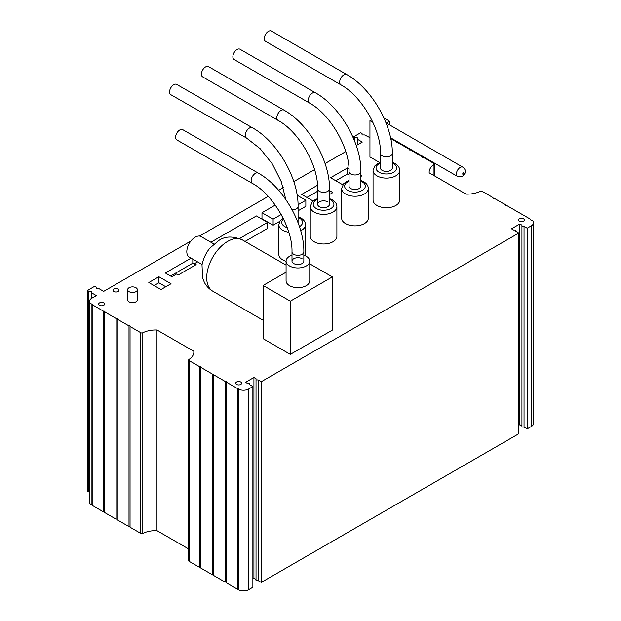 <?xml version="1.0" encoding="UTF-8"?>
<svg xmlns="http://www.w3.org/2000/svg" width="621" height="621" viewBox="0 0 621 621"><rect width="100%" height="100%" fill="white"/><g stroke="black" fill="none" stroke-linecap="round" stroke-linejoin="round"><path stroke-width="0.93" d="M202.081 264.507L189.265 257.102A11.846 6.839 -60 0 1 187.449 247.616A11.846 6.839 -60 0 1 195.188 237.175A11.846 6.839 -60 0 1 201.111 236.585L213.927 243.991M118.083 289.099A2.958 1.708 0 0 0 114.862 288.726A2.958 1.708 0 0 0 113.03 290.31A2.958 1.708 0 0 0 113.899 291.513A2.958 1.708 0 0 0 117.128 291.886A2.958 1.708 0 0 0 118.953 290.31A2.958 1.708 0 0 0 118.083 289.099M240.769 382.016A2.958 1.708 0 0 0 237.54 381.643A2.958 1.708 0 0 0 235.708 383.227A2.958 1.708 0 0 0 236.578 384.43A2.958 1.708 0 0 0 239.807 384.803A2.958 1.708 0 0 0 241.631 383.227A2.958 1.708 0 0 0 240.769 382.016M103.723 302.893A2.958 1.708 0 0 0 100.493 302.52A2.958 1.708 0 0 0 98.669 304.104A2.958 1.708 0 0 0 99.531 305.307A2.958 1.708 0 0 0 102.76 305.679A2.958 1.708 0 0 0 104.584 304.104A2.958 1.708 0 0 0 103.723 302.893M523.487 218.786A2.958 1.708 0 0 0 520.258 218.413A2.958 1.708 0 0 0 518.434 219.997A2.958 1.708 0 0 0 519.296 221.208A2.958 1.708 0 0 0 522.525 221.573A2.958 1.708 0 0 0 524.357 219.997A2.958 1.708 0 0 0 523.487 218.786M302.101 258.709A5.923 3.416 0 0 0 295.65 257.971A5.923 3.416 0 0 0 291.994 261.13A5.923 3.416 0 0 0 293.725 263.545A5.923 3.416 0 0 0 300.184 264.29A5.923 3.416 0 0 0 303.84 261.13L303.84 251.878C304.321 223.63 283.005 186.797 258.266 173.112L182.745 129.657A5.923 3.416 -60.1 0 0 179.795 129.952A5.923 3.416 -60.1 0 0 175.929 135.176A5.923 3.416 -60.1 0 0 176.838 139.927L252.359 183.381A5.923 3.416 -60.1 0 1 251.451 178.638A5.923 3.416 -60.1 0 1 255.309 173.414A5.923 3.416 -60.1 0 1 258.266 173.112M392.309 153.379A5.923 3.416 0 0 1 390.57 155.801A5.923 3.416 0 0 1 384.12 156.539A5.923 3.416 0 0 1 380.463 153.379L380.463 167.996A5.923 3.416 0 0 0 382.194 170.418A5.923 3.416 0 0 0 388.653 171.155A5.923 3.416 0 0 0 392.309 167.996L392.309 153.379C392.79 125.131 371.513 88.291 346.813 74.582L271.416 31.05A5.923 3.416 -60 0 0 268.458 31.345A5.923 3.416 -60 0 0 264.585 36.561A5.923 3.416 -60 0 0 265.493 41.304L340.89 84.836A5.923 3.416 -60 0 1 339.982 80.093A5.923 3.416 -60 0 1 343.848 74.869A5.923 3.416 -60 0 1 346.813 74.582M360.902 171.567A5.923 3.416 0 0 1 359.163 173.989A5.923 3.416 0 0 1 352.712 174.726A5.923 3.416 0 0 1 349.056 171.567L349.056 186.129A5.923 3.416 0 0 0 350.787 188.551A5.923 3.416 0 0 0 357.246 189.289A5.923 3.416 0 0 0 360.902 186.129L360.902 171.567C361.375 143.319 340.106 106.478 315.406 92.77L240.009 49.238A5.923 3.416 -60 0 0 237.051 49.533A5.923 3.416 -60 0 0 233.178 54.749A5.923 3.416 -60 0 0 234.086 59.5L309.483 103.024A5.923 3.416 -60 0 1 308.575 98.281A5.923 3.416 -60 0 1 312.441 93.065A5.923 3.416 -60 0 1 315.406 92.77M327.756 201.848A5.923 3.416 0 0 0 321.305 201.103A5.923 3.416 0 0 0 317.649 204.262A5.923 3.416 0 0 0 319.38 206.684A5.923 3.416 0 0 0 325.839 207.422A5.923 3.416 0 0 0 329.495 204.262L329.495 188.924C329.968 160.676 308.691 123.835 283.983 110.127L208.563 66.618A5.923 3.416 -60 0 0 205.598 66.905A5.923 3.416 -60 0 0 201.732 72.129A5.923 3.416 -60 0 0 202.64 76.872L278.061 120.389A5.923 3.416 -60 0 1 277.152 115.646A5.923 3.416 -60 0 1 281.018 110.422A5.923 3.416 -60 0 1 283.983 110.127M291.994 255.208A11.846 6.839 0 0 0 286.071 261.13A11.846 6.839 0 0 0 289.541 265.967A11.846 6.839 0 0 0 302.45 267.449A11.846 6.839 0 0 0 309.763 261.13A11.846 6.839 0 0 0 306.293 256.294A11.846 6.839 0 0 0 303.84 255.208M286.071 261.13L286.071 280.832A11.846 6.839 0 0 0 289.541 285.668A11.846 6.839 0 0 0 302.45 287.15A11.846 6.839 0 0 0 309.763 280.832L309.763 261.13M129.083 291.676A4.852 2.802 0 0 0 134.369 292.281A4.852 2.802 0 0 0 137.365 289.689A4.852 2.802 0 0 0 135.945 287.709A4.852 2.802 0 0 0 130.658 287.104A4.852 2.802 0 0 0 127.654 289.689A4.852 2.802 0 0 0 129.083 291.676M127.654 289.689L127.654 299.842A4.852 2.802 0 0 0 129.083 301.829A4.852 2.802 0 0 0 134.369 302.435A4.852 2.802 0 0 0 137.365 299.842L137.365 289.689M288.804 232.262A13.328 7.693 180 0 1 282.741 230.259A13.328 7.693 180 0 1 278.837 224.818L278.837 254.439A13.328 7.693 0 0 0 282.741 259.873A13.328 7.693 0 0 0 286.071 261.278M305.284 255.774A13.328 7.693 0 0 0 305.485 254.439L305.485 224.818A13.328 7.693 180 0 1 300.696 230.725M314.148 241.74A13.328 7.693 0 0 0 328.672 243.409A13.328 7.693 0 0 0 336.892 236.298L336.892 206.684A13.328 7.693 180 0 1 328.672 213.795A13.328 7.693 180 0 1 314.148 212.126A13.328 7.693 180 0 1 310.244 206.684L310.244 236.298A13.328 7.693 0 0 0 314.148 241.74M345.555 223.607A13.328 7.693 0 0 0 360.079 225.276A13.328 7.693 0 0 0 368.3 218.165L368.3 188.551A13.328 7.693 180 0 1 360.079 195.662A13.328 7.693 180 0 1 345.555 193.993A13.328 7.693 180 0 1 341.651 188.551L341.651 218.165A13.328 7.693 0 0 0 345.555 223.607M376.963 205.473A13.328 7.693 0 0 0 391.486 207.142A13.328 7.693 0 0 0 399.714 200.032L399.714 170.418A13.328 7.693 180 0 1 391.486 177.521A13.328 7.693 180 0 1 376.963 175.859A13.328 7.693 180 0 1 373.058 170.418L373.058 200.032A13.328 7.693 0 0 0 376.963 205.473M190.895 241.018L103.691 291.365L98.669 288.47L96.146 288.47L96.146 287.011L94.788 286.227L87.46 290.457L88.819 291.241L91.341 291.241L91.341 292.701L96.364 295.596L91.652 298.313A7.405 4.277 0 0 0 89.486 301.34A7.405 4.277 0 0 0 91.155 304.042A0.737 0.427 180 0 1 92.172 304.663L103.66 311.292A0.737 0.427 180 0 1 104.708 311.897L116.197 318.534A0.737 0.427 180 0 1 117.245 319.14L128.997 325.924A0.737 0.427 180 0 1 130.045 326.53L140.788 332.724A1.483 0.854 0 0 0 142.807 332.771A19.81 11.434 180 0 1 156.981 329.992L193.83 351.269A19.81 11.434 180 0 1 193.868 351.952A19.81 11.434 180 0 1 189.017 359.45A1.483 0.854 0 0 0 188.652 360.009A1.483 0.854 0 0 0 189.087 360.615L199.83 366.817A0.737 0.427 180 0 1 200.878 367.422L212.63 374.207A0.737 0.427 180 0 1 213.678 374.812L225.167 381.441A0.737 0.427 180 0 1 226.207 382.047L226.207 582.731L237.703 589.36A0.737 0.427 180 0 1 238.775 589.376M213.678 374.812L213.678 575.488L225.167 582.125A0.737 0.427 180 0 1 226.207 582.125M200.878 367.422L200.878 568.099L212.63 574.883A0.737 0.427 180 0 1 213.678 574.883M130.045 326.53L130.045 527.206L140.788 533.408A1.483 0.854 0 0 0 142.807 533.447A19.81 11.434 180 0 1 156.981 530.668L188.652 548.956M117.245 319.14L117.245 519.816L128.997 526.6A0.737 0.427 180 0 1 130.045 526.6M104.708 311.897L104.708 512.581L116.197 519.21A0.737 0.427 180 0 1 117.245 519.21M92.172 304.663L92.172 505.339L103.66 511.976A0.737 0.427 180 0 1 104.708 511.976M226.207 382.047L237.703 388.684A0.737 0.427 180 0 1 238.775 389.266L238.775 589.95A7.405 4.277 0 0 0 248.695 589.663L252.879 587.249L252.879 386.565L249.743 384.748L249.743 383.545L247.647 383.545L245.551 382.334L253.927 377.498L256.023 378.709L256.023 379.92L258.119 379.92L261.255 381.729L518.807 233.038L515.663 231.222L515.663 230.011L513.567 230.011L511.479 228.807L519.855 223.971L521.943 225.175L521.943 226.386L524.039 226.386L527.182 228.202L531.366 225.78A7.405 4.277 0 0 0 533.54 222.76A7.405 4.277 0 0 0 531.863 220.051A0.737 0.427 180 0 1 530.846 219.438L519.358 212.801A0.737 0.427 180 0 1 518.31 212.196L506.821 205.567A0.737 0.427 180 0 1 505.773 204.961L494.021 198.177A0.737 0.427 180 0 1 492.973 197.571L482.238 191.369A1.483 0.854 0 0 0 480.219 191.33A19.81 11.434 180 0 1 466.037 194.109L429.189 172.832A19.81 11.434 180 0 1 429.15 172.141A19.81 11.434 180 0 1 434.001 164.65A1.483 0.854 0 0 0 434.366 164.084A1.483 0.854 0 0 0 433.932 163.478L423.188 157.284A0.737 0.427 180 0 1 422.14 156.678L410.388 149.894A0.737 0.427 180 0 1 409.348 149.288L397.859 142.651A0.737 0.427 180 0 1 396.811 142.046L390.718 138.53M360.902 176.411L361.733 175.929L360.902 175.448M348.971 168.563L347.706 167.833L330.551 177.73L342.808 184.81M191.066 258.142L165.349 272.992L171.838 276.741L176.659 273.962L178.336 274.924L196.158 264.631L194.489 263.669L197.556 261.891M171.023 283.743L158.875 276.733L148.823 282.532L160.971 289.541L171.023 283.743M329.495 194.544L332.879 192.595L329.495 190.639M317.517 185.26L301.674 194.412L313.131 201.025M238.775 389.266A7.405 4.277 0 0 0 248.695 388.987L252.879 386.565M369.953 137.637L364.597 134.936L362.066 134.936L362.066 133.476L360.716 132.7L353.388 136.93L354.738 137.707L357.269 137.707L357.269 139.166L362.284 142.069L356.244 145.555M345.765 151.602L325.055 163.556M314.56 169.626L293.803 181.604M283.292 187.674L278.682 190.337M268.202 196.383L199.473 236.065M286.071 272.208L263.102 285.466L263.102 338.662L290.325 354.374L332.375 330.1L332.375 276.904L309.763 263.847M245.023 241.429L267.55 228.419L267.55 222.372L256.411 215.945L210.884 242.229M275.243 205.07L261.984 212.731L261.984 218.778L273.116 225.206L279.83 221.324M298.08 210.791L305.85 206.304L305.85 200.265L297.149 195.242M371.637 119.698L369.953 120.676L369.953 156.942L379.757 162.601M237.703 388.684L237.703 589.36M252.879 578.78L253.927 578.182L256.023 579.385M253.927 377.498L253.927 578.182M256.023 379.92L256.023 580.596L258.119 580.596L261.255 582.413L518.807 433.714L518.807 233.038M258.119 379.92L258.119 580.596M261.255 381.729L261.255 582.413M518.807 425.253L519.855 424.648L521.943 425.859M519.855 223.971L519.855 424.648M521.943 226.386L521.943 427.069L524.039 427.069L527.182 428.878L531.366 426.464A7.405 4.277 0 0 0 533.54 423.437L533.54 222.76M524.039 226.386L524.039 427.069M527.182 228.202L527.182 428.878M530.846 219.438L530.846 220.036M518.31 212.196L518.31 212.801M505.773 204.961L505.773 205.567M492.973 197.571L492.973 198.177M422.14 156.678L422.14 157.284M409.348 149.288L409.348 149.894M396.811 142.046L396.811 142.651M353.388 136.93L353.388 138.126M354.738 137.707L354.738 141.425M357.269 139.166L357.269 144.965M87.46 290.457L87.46 491.141L89.486 491.917M88.819 291.241L88.819 491.917M91.341 292.701L91.341 298.507M89.486 301.34L89.486 502.016A7.405 4.277 0 0 0 91.155 504.726A0.737 0.427 180 0 1 92.172 504.741M91.155 304.042L91.155 504.726M103.66 311.292L103.66 511.976M116.197 318.534L116.197 519.21M128.997 325.924L128.997 526.6M156.981 329.992L156.981 530.668M193.83 351.269L193.83 352.643M188.652 360.009L188.652 560.693A1.483 0.854 0 0 0 189.087 561.299L199.83 567.501A0.737 0.427 180 0 1 200.878 567.501M199.83 366.817L199.83 567.501M212.63 374.207L212.63 574.883M225.167 381.441L225.167 582.125M317.649 191.229L306.906 197.431M165.784 286.762L158.875 282.772L158.875 276.733M158.875 282.772L154.062 285.551M194.489 264.15L192.813 263.18L170.581 276.011M192.813 263.18L192.813 259.151M194.489 265.602L194.489 263.669M349.056 174.656L347.706 173.872L347.706 167.833M347.706 173.872L335.79 180.758M298.057 222.737A5.923 3.416 0 0 0 298.08 222.396L298.08 206.451C298.561 178.196 277.191 141.394 252.39 127.747L176.674 84.402A5.923 3.408 -60.2 0 0 173.733 84.704A5.923 3.408 -60.2 0 0 169.875 89.936A5.923 3.408 -60.2 0 0 170.791 94.679L246.506 138.025A5.923 3.408 -60.2 0 1 245.59 133.282A5.923 3.408 -60.2 0 1 249.448 128.05A5.923 3.408 -60.2 0 1 252.39 127.747M263.102 285.466L290.325 301.185L290.325 354.374M290.325 301.185L332.375 276.904M239.551 238.542L267.55 222.372M261.984 212.731L273.116 219.159L273.116 225.206M273.116 219.159L281.197 214.493M298.057 204.759L305.85 200.265M386.122 123.168L389.507 121.211L383.941 117.998M389.507 121.211L389.507 124.844M380.192 147.977L380.192 162.454M369.953 120.676L372.926 122.391M462.839 167.189C467.489 170.798 464.702 174.563 462.397 176.372L457.506 176.418A5.333 3.074 -60 0 1 456.691 172.149A5.333 3.074 -60 0 1 460.177 167.453A5.333 3.074 -60 0 1 462.839 167.189L387.457 123.664A5.333 3.074 120 0 0 386.223 123.432M227.643 241.406A29.614 17.093 120 0 0 208.299 267.504A29.614 17.093 120 0 0 212.832 291.226C209.254 289.122 206.475 286.258 204.488 282.625L202.57 278.014L202.011 264.88C203.921 255.813 207.957 250.372 210.03 247.973L218.755 240.529C224.988 236.104 232.883 235.91 242.446 239.939A29.614 17.093 120 0 0 227.643 241.406M380.463 163.09A10.363 5.985 0 0 0 379.058 172.227A10.363 5.985 0 0 0 393.714 172.227A10.363 5.985 0 0 0 393.714 163.765A10.363 5.985 0 0 0 392.309 163.09M349.056 181.223A10.363 5.985 0 0 0 347.651 190.36A10.363 5.985 0 0 0 362.307 190.36A10.363 5.985 0 0 0 362.307 181.899A10.363 5.985 0 0 0 360.902 181.223M317.649 199.357A10.363 5.985 0 0 0 316.244 208.493A10.363 5.985 0 0 0 330.9 208.493A10.363 5.985 0 0 0 330.9 200.032A10.363 5.985 0 0 0 329.495 199.357M283.572 219.05A10.363 5.985 0 0 0 284.829 226.634A10.363 5.985 0 0 0 287.251 227.666M299.446 226.657A10.363 5.985 0 0 0 299.493 218.165A10.363 5.985 0 0 0 298.08 217.49M463.313 172.894A0.885 0.512 120 0 0 463.313 174.338A0.885 0.512 120 0 0 463.313 172.894M248.695 388.987L248.695 589.663M531.366 225.78L531.366 426.464M434.001 164.65L434.001 175.611M140.788 332.724L140.788 533.408M142.807 332.771L142.807 533.447M189.087 360.615L189.087 561.299M317.649 204.262L317.649 188.924A5.923 3.416 0 0 0 321.305 192.083A5.923 3.416 0 0 0 327.756 191.338A5.923 3.416 0 0 0 329.495 188.924M292.165 209.875A5.923 3.416 0 0 0 296.364 208.858A5.923 3.416 0 0 0 298.08 206.451M291.994 261.13L291.994 251.878A5.923 3.416 0 0 0 295.658 255.037A5.923 3.416 0 0 0 302.109 254.292A5.923 3.416 0 0 0 303.84 251.878M212.832 291.226L263.102 320.25M399.714 170.418C399.699 167.732 398.193 165.465 395.197 163.618L392.309 162.36M368.3 188.551C368.284 185.865 366.778 183.599 363.79 181.751L360.902 180.494M336.892 206.684C336.877 203.999 335.371 201.732 332.375 199.884L329.495 198.627M305.485 224.818C305.47 222.132 303.964 219.865 300.968 218.018L298.08 216.76M457.506 176.418L390.555 137.761M434.366 164.084L434.366 175.821M283.122 218.157L279.947 221.146L278.837 224.818M317.649 198.627L315.103 199.698L312.208 201.903L310.244 206.684M349.056 180.494L346.51 181.565L343.615 183.769L341.651 188.551M380.463 162.36L377.925 163.432L375.022 165.636L373.058 170.418M242.446 239.939L286.071 265.128M380.463 153.379C381.247 130.301 361.965 96.263 340.89 84.836M349.056 171.567C349.84 148.489 330.558 114.45 309.483 103.024M317.649 188.924C318.363 165.403 298.794 131.528 278.061 120.389M285.792 199.481L281.251 181.643L272.308 163.905L260.152 148.683L246.506 138.025M291.994 251.878C292.708 228.357 273.124 194.505 252.359 183.381"/></g></svg>
